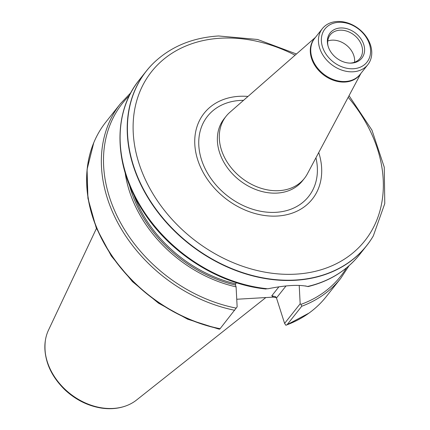 <?xml version="1.0" encoding="UTF-8"?>
<svg xmlns="http://www.w3.org/2000/svg" width="430" height="430" viewBox="0 0 430 430"><rect width="100%" height="100%" fill="white"/><g stroke="black" fill="none" stroke-linecap="round" stroke-linejoin="round"><path stroke-width="0.64" d="M340.377 27.982A20.253 15.679 38.4 0 0 327.864 45.306A20.253 15.679 38.4 0 0 350.337 63.124A20.253 15.679 38.4 0 0 363.925 45.118A20.253 15.679 38.4 0 0 340.377 27.982M328.015 45.876A18.963 14.684 -141.6 0 1 330.245 34.857A18.963 14.684 -141.6 0 1 339.856 30.202A18.963 14.684 -141.6 0 1 358.851 39.99A18.963 14.684 -141.6 0 1 359.964 58.432A18.963 14.684 -141.6 0 1 350.353 63.086A18.963 14.684 -141.6 0 1 349.746 63.108M236.753 299.253L273.227 297.125L276.388 297.721M287.122 324.682L301.742 306.251A140.567 108.828 -141.6 0 0 340.716 278.377L326.096 296.808A140.567 108.828 -141.6 0 1 308.917 313.142A140.567 108.828 -141.6 0 1 287.122 324.682L285.864 325.252L284.601 323.408L276.485 297.979L286.014 285.955M286.337 325.112L285.864 325.252M219.94 328.875A140.492 108.769 -141.6 0 1 93.735 142.803L87.075 169.441L87.924 198.3L96.186 227.717L111.332 256.033L132.483 281.65L158.428 303.118L187.679 319.21L218.574 329.004L219.692 329.149L220.079 328.713A140.567 108.828 -141.6 0 1 93.842 142.545A140.567 108.828 -141.6 0 1 105.839 122.098L120.459 103.668L130.887 92.676M220.079 328.713L237.145 306.859L236.097 286.885L235.511 285.047L235.602 283.789L236.452 282.72M299.21 285.396L300.167 303.784L300.935 304.381L301.742 306.251M236.097 286.885A121.174 93.81 -141.6 0 1 125.173 172.892M307.966 286.611C329.45 281.322 346.623 270.696 359.48 254.721A140.567 108.828 -141.6 0 1 307.627 286.466L305.348 285.918M307.213 286.342L307.966 286.606M373.251 236.027A140.567 108.828 -141.6 0 1 373.181 236.151A140.567 108.828 -141.6 0 1 366.575 245.777A140.567 108.828 -141.6 0 1 295.335 280.279A140.567 108.828 -141.6 0 1 154.574 207.76A140.567 108.828 -141.6 0 1 146.313 71.068A140.567 108.828 -141.6 0 1 154.182 62.447A140.567 108.828 -141.6 0 1 154.284 62.35M307.627 286.466C298.877 284.472 285.611 285.246 267.825 288.788A140.567 108.828 -141.6 0 1 141.368 207.502A140.567 108.828 -141.6 0 1 139.218 80.018L146.313 71.068M265.842 297.555L136.557 400.024A57.131 44.231 -141.6 0 1 127.237 405.399A57.131 44.231 -141.6 0 1 69.934 393.563A57.131 44.231 -141.6 0 1 45.37 340.458A57.131 44.231 -141.6 0 1 48.477 330.159L96.46 228.389M266.014 288.702L267.825 288.788M300.167 303.784L284.601 323.408M278.93 286.794L271.781 295.797L275.641 296.684L276.485 297.979M318.732 152.542A69.053 53.46 -141.6 0 1 277.398 216.037A69.053 53.46 -141.6 0 1 197.687 159.745A69.053 53.46 -141.6 0 1 239.118 96.32A69.053 53.46 -141.6 0 1 247.992 96.433M360.915 73.39L307.385 173.833A49.982 38.695 -141.6 0 1 304.402 178.391A49.982 38.695 -141.6 0 1 241.198 177.649A49.982 38.695 -141.6 0 1 226.083 116.272A49.982 38.695 -141.6 0 1 229.846 112.327L315.464 37.34M337.077 21.5A29.003 22.457 -141.6 0 1 366.123 36.464A29.003 22.457 -141.6 0 1 367.827 64.672A29.003 22.457 -141.6 0 1 331.148 64.237A29.003 22.457 -141.6 0 1 322.376 28.622A29.003 22.457 -141.6 0 1 337.077 21.5M338.577 22.328A26.773 20.731 38.4 0 0 329.353 58.329A26.773 20.731 38.4 0 0 370.015 55.959A26.773 20.731 38.4 0 0 338.577 22.328M354.551 62.248A18.963 14.684 38.4 0 0 346.333 45.102A18.963 14.684 38.4 0 0 327.762 41.001M308.804 313.223A140.492 108.769 -141.6 0 1 308.692 313.303A140.492 108.769 -141.6 0 1 286.848 324.865M234.699 310.277A140.567 108.828 -141.6 0 1 118.814 224.659A140.567 108.828 -141.6 0 1 120.459 103.668M346.51 267.868A139.223 107.79 -141.6 0 1 300.935 304.381M235.511 285.047A119.148 92.246 -141.6 0 1 129.43 185.024M235.602 283.789A118.255 91.552 -141.6 0 1 133.73 194.688M127.108 405.447A56.98 44.113 -141.6 0 1 126.984 405.495A56.98 44.113 -141.6 0 1 69.832 393.697A56.98 44.113 -141.6 0 1 45.327 340.727A56.98 44.113 -141.6 0 1 45.349 340.592M236.269 308.127A139.223 107.79 -141.6 0 1 117.992 217.87A139.223 107.79 -141.6 0 1 129.365 95.632M271.781 295.797L273.227 297.125M373.181 236.151L373.321 235.909A140.529 108.801 -141.6 0 1 295.496 280.027A140.529 108.801 -141.6 0 1 150.661 201.471A140.529 108.801 -141.6 0 1 154.386 62.253L154.182 62.447M348.176 97.293A136.084 105.355 -141.6 0 1 330.326 266.471A136.084 105.355 -141.6 0 1 146.109 181.18A136.084 105.355 -141.6 0 1 220.574 38.211A136.084 105.355 -141.6 0 1 295.087 55.185M315.942 157.772A64.532 49.961 -141.6 0 1 272.733 212.42A64.532 49.961 -141.6 0 1 201.009 158.111A64.532 49.961 -141.6 0 1 240.214 100.437A64.532 49.961 -141.6 0 1 243.53 100.335M304.402 178.391L302.467 180.826A49.982 38.695 -141.6 0 1 239.268 180.079A49.982 38.695 -141.6 0 1 224.154 118.707L226.083 116.272M360.614 73.767A29.063 22.5 -141.6 0 1 323.021 74.481A29.063 22.5 -141.6 0 1 315.163 37.716M367.827 64.672L360.13 74.374A29.003 22.457 -141.6 0 1 323.451 73.944A29.003 22.457 -141.6 0 1 314.679 38.324L322.376 28.622M286.315 325.123L308.917 313.142M340.716 278.377L349.047 265.719M359.48 254.721L366.575 245.777M127.237 405.399L126.984 405.495C119.169 408.57 110.655 409.435 101.453 408.086C87.903 405.904 75.755 399.852 65.011 389.924C49.891 375.035 43.328 358.642 45.327 340.727L45.37 340.458M266.132 289.03C218.983 284.461 169.388 252.953 142.765 210.711C113.853 166.668 112.208 113.058 139.218 80.018M296.453 53.986L257.586 39.479L218.558 35.969C192.737 37.636 171.344 46.397 154.386 62.253M373.321 235.909L384.775 203.594L384.264 167.216L371.95 130.129L349.031 95.691"/></g></svg>
